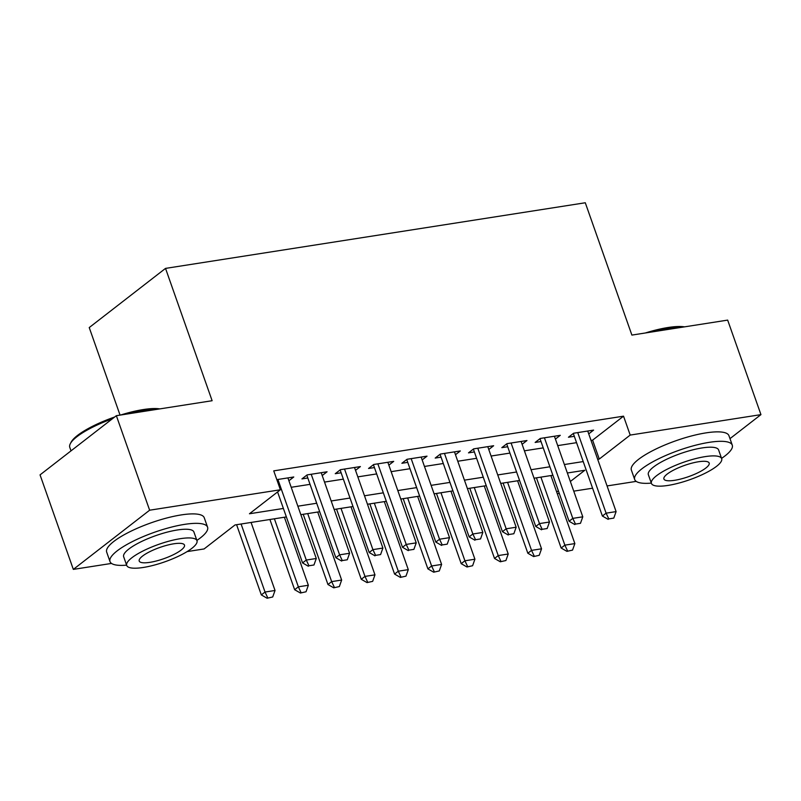 <?xml version="1.0" encoding="UTF-8"?>
<svg xmlns="http://www.w3.org/2000/svg" width="801" height="801" viewBox="0 0 801 801"><rect width="100%" height="100%" fill="white"/><g stroke="black" fill="none" stroke-linecap="round" stroke-linejoin="round"><path stroke-width="1.2" d="M120.06 415.118L89.231 327.569L165.527 268.395L585.291 202.763L631.889 335.088L727.668 320.11L760.95 414.628L729.981 438.648M636.214 481.381L607.058 485.937M592.59 488.199L573.746 491.153M559.278 493.416L557.296 493.726M286.368 516.925L235.023 524.955L204.095 548.945L187.114 551.599M111.519 563.423L73.332 569.391L149.637 510.207L280.39 489.771L249.461 513.761L283.384 508.455M149.637 510.207L116.355 415.689L40.05 474.873L73.332 569.391M288.901 480.76L293.767 476.985L276.826 479.639M322.212 475.554L327.078 471.779L307.093 474.903L301.937 478.908L307.804 477.987M355.534 470.347L360.39 466.572L340.405 469.696L335.249 473.701L341.116 472.78M388.845 465.131L393.712 461.366L373.717 464.49L368.56 468.485L374.427 467.574M422.157 459.924L427.023 456.159L407.038 459.283L401.882 463.278L407.749 462.357M455.469 454.718L460.335 450.943L440.35 454.067L435.193 458.072L441.061 457.151M488.79 449.511L493.646 445.736L473.661 448.86L468.505 452.865L474.372 451.944M522.102 444.305L526.968 440.53L506.973 443.654L501.816 447.649L507.684 446.738M555.413 439.088L560.279 435.323L540.295 438.447L535.138 442.442L541.005 441.521M591.028 440.41L592.6 440.16L623.538 416.17L273.742 470.868L280.39 489.771M291.204 487.288L310.037 484.345M324.515 482.082L343.359 479.138M357.827 476.875L376.67 473.922M391.148 471.659L409.982 468.715M424.46 466.452L443.293 463.509M457.772 461.246L476.615 458.302M491.083 456.039L509.927 453.086M524.405 450.823L543.238 447.879M557.716 445.616L576.56 442.673M588.725 433.882L593.591 430.107L573.606 433.241L568.45 437.236L574.317 436.315M116.355 415.689L212.125 400.72L165.527 268.395M623.538 416.17L630.197 435.073L760.95 414.628M597.686 459.313L599.258 459.063L630.197 435.073M297.862 506.192L316.695 503.248M331.173 500.985L350.017 498.042M364.485 495.779L383.329 492.825M397.797 490.562L416.64 487.619M431.118 485.356L449.952 482.412M464.43 480.149L483.273 477.206M497.741 474.943L516.585 471.989M531.053 469.726L549.897 466.783M564.375 464.52L583.208 461.576M570.352 481.491L584.82 470.267L567.358 472.99M552.88 475.253L534.037 478.207M519.569 480.47L500.725 483.414M486.257 485.676L467.414 488.62M452.935 490.883L434.102 493.827M419.624 496.089L400.78 499.043M386.312 501.306L367.469 504.25M353.001 506.512L334.157 509.456M319.679 511.719L300.846 514.663M556.715 492.064L558.357 490.793M592.6 440.16L599.258 459.063M608.79 518.888L613.786 518.107L608.79 518.888L606.107 513.171L602.392 516.044L573.316 433.461M587.724 431.028L616.099 511.599L606.107 513.171L577.731 432.59M613.786 518.107L616.099 511.599M602.392 516.044L608.169 519.368M536.43 477.827L561.151 548.034L564.865 545.151L574.858 543.589L550.898 475.564M566.928 551.358L572.545 550.097L566.928 551.358L561.151 548.034M540.905 477.126L564.865 545.151L567.549 550.878M574.858 543.589L572.545 550.097M645.346 332.986A50.483 12.546 -19.4 0 1 668.034 327.509A50.483 12.546 -19.4 0 1 684.505 326.858M682.532 327.168A51.725 12.856 160.6 0 0 669.055 328.16A51.725 12.856 160.6 0 0 651.974 331.944M721.571 458.372A51.725 12.856 160.6 0 0 732.274 445.156A51.725 12.856 160.6 0 0 709.265 442.342A51.725 12.856 160.6 0 0 657.811 459.193A51.725 12.856 160.6 0 0 634.692 479.519A51.725 12.856 160.6 0 0 651.323 483.113M732.274 445.156L728.95 435.704A51.725 12.856 160.6 0 0 705.931 432.89A51.725 12.856 160.6 0 0 654.477 449.741A51.725 12.856 160.6 0 0 631.368 470.067L634.692 479.519M651.423 483.404L648.359 474.703A37.247 9.252 -19.4 0 1 665 460.074A37.247 9.252 -19.4 0 1 702.046 447.939A37.247 9.252 -19.4 0 1 718.617 449.962L721.671 458.663A37.247 9.252 160.6 0 0 705.11 456.63A37.247 9.252 160.6 0 0 668.064 468.765A37.247 9.252 160.6 0 0 651.423 483.404A37.247 9.252 160.6 0 0 667.984 485.426A37.247 9.252 160.6 0 0 705.04 473.291A37.247 9.252 160.6 0 0 721.671 458.663M698.512 461.756A24 5.967 160.6 0 0 674.632 469.576A24 5.967 160.6 0 0 663.909 478.998A24 5.967 160.6 0 0 674.582 480.31A24 5.967 160.6 0 0 698.462 472.49A24 5.967 160.6 0 0 709.185 463.058A24 5.967 160.6 0 0 698.512 461.756M120.651 415.018A50.483 12.546 -19.4 0 1 143.339 409.551A50.483 12.546 -19.4 0 1 159.81 408.9M157.837 409.211A51.725 12.856 160.6 0 0 144.36 410.202A51.725 12.856 160.6 0 0 127.279 413.987M196.876 540.415A51.725 12.856 160.6 0 0 207.579 527.188A51.725 12.856 160.6 0 0 184.57 524.375A51.725 12.856 160.6 0 0 133.106 541.236A51.725 12.856 160.6 0 0 109.997 561.551A51.725 12.856 160.6 0 0 126.618 565.156M207.579 527.188L204.245 517.736A51.725 12.856 160.6 0 0 181.236 514.923A51.725 12.856 160.6 0 0 129.782 531.784A51.725 12.856 160.6 0 0 106.673 552.099L109.997 561.551M126.718 565.436L123.664 556.745A37.247 9.252 -19.4 0 1 140.305 542.117A37.247 9.252 -19.4 0 1 177.351 529.982A37.247 9.252 -19.4 0 1 193.912 532.004L196.976 540.695A37.247 9.252 160.6 0 0 180.405 538.673A37.247 9.252 160.6 0 0 143.359 550.808A37.247 9.252 160.6 0 0 126.718 565.436A37.247 9.252 160.6 0 0 143.289 567.468A37.247 9.252 160.6 0 0 180.335 555.323A37.247 9.252 160.6 0 0 196.976 540.695M173.807 543.789A24 5.967 160.6 0 0 149.937 551.609A24 5.967 160.6 0 0 139.214 561.04A24 5.967 160.6 0 0 149.887 562.342A24 5.967 160.6 0 0 173.767 554.522A24 5.967 160.6 0 0 184.49 545.101A24 5.967 160.6 0 0 173.807 543.789M112.4 418.753A51.725 12.856 160.6 0 0 70.328 443.694A51.725 12.856 160.6 0 0 69.787 447.379L71.019 450.853M70.328 443.694L71.089 442.232A50.483 12.546 -19.4 0 1 114.663 417.001M575.478 524.094L580.475 523.313L575.478 524.094L572.795 518.377L569.08 521.251L539.994 438.668M554.412 436.235L582.788 516.815L572.795 518.377L544.42 437.797M580.475 523.313L582.788 516.815M569.08 521.251L574.858 524.575M542.157 529.311L547.153 528.53L542.157 529.311L539.473 523.584L535.769 526.467L506.683 443.884M521.101 441.441L549.476 522.022L539.473 523.584L511.098 443.013M547.153 528.53L549.476 522.022M535.769 526.467L541.546 529.791M508.845 534.517L513.841 533.736L508.845 534.517L506.162 528.79L502.447 531.674L473.371 449.091M487.779 446.658L516.154 527.228L506.162 528.79L477.786 448.22M513.841 533.736L516.154 527.228M502.447 531.674L508.224 534.998M475.534 539.724L480.53 538.943L475.534 539.724L472.85 533.997L469.136 536.88L440.059 454.297M454.467 451.864L482.843 532.435L472.85 533.997L444.475 453.426M480.53 538.943L482.843 532.435M469.136 536.88L474.913 540.204M503.108 483.043L527.839 553.241L531.544 550.367L541.546 548.805L517.586 480.78M533.616 556.565L539.223 555.303L533.616 556.565L527.839 553.241M507.594 482.342L531.544 550.367L534.227 556.084M541.546 548.805L539.223 555.303M469.797 488.25L494.517 558.457L498.232 555.574L508.224 554.012L484.275 485.987M500.295 561.781L505.912 560.52L500.295 561.781L494.517 558.457M474.282 487.549L498.232 555.574L500.915 561.301M508.224 554.012L505.912 560.52M436.485 493.456L461.206 563.664L464.92 560.78L474.913 559.218L450.953 491.193M466.983 566.988L472.6 565.726L466.983 566.988L461.206 563.664M440.961 492.755L464.92 560.78L467.604 566.507M474.913 559.218L472.6 565.726M403.173 498.663L427.894 568.87L431.609 565.987L441.601 564.425L417.641 496.4M433.671 572.194L439.288 570.933L433.671 572.194L427.894 568.87M407.649 497.962L431.609 565.987L434.292 571.714M441.601 564.425L439.288 570.933M442.222 544.93L447.218 544.149L442.222 544.93L439.539 539.213L435.824 542.087L406.738 459.504M421.156 457.071L449.531 537.651L439.539 539.213L411.163 458.633M447.218 544.149L449.531 537.651M435.824 542.087L441.601 545.411M369.852 503.869L394.583 574.077L398.287 571.203L408.29 569.641L384.33 501.606M400.36 577.401L405.967 576.139L400.36 577.401L394.583 574.077M374.337 503.178L398.287 571.203L400.971 576.92M408.29 569.641L405.967 576.139M408.9 550.147L413.897 549.366L408.9 550.147L406.217 544.42L402.513 547.293L373.426 464.72M387.844 462.277L416.22 542.858L406.217 544.42L377.842 463.839M413.897 549.366L416.22 542.858M402.513 547.293L408.29 550.627M336.54 509.086L361.261 579.283L364.976 576.41L374.968 574.848L351.018 506.823M367.038 582.607L372.655 581.356L367.038 582.607L361.261 579.283M341.026 508.385L364.976 576.41L367.659 582.137M374.968 574.848L372.655 581.356M375.589 555.353L380.585 554.572L375.589 555.353L372.906 549.626L369.191 552.51L340.115 469.927M354.523 467.494L382.898 548.064L372.906 549.626L344.53 469.056M380.585 554.572L382.898 548.064M369.191 552.51L374.968 555.834M303.229 514.292L327.949 584.5L331.664 581.616L341.657 580.054L317.697 512.029M333.727 587.824L339.344 586.562L333.727 587.824L327.949 584.5M307.704 513.591L331.664 581.616L334.347 587.343M341.657 580.054L339.344 586.562M342.277 560.56L347.274 559.779L342.277 560.56L339.594 554.833L335.879 557.716L306.803 475.133M321.211 472.7L349.586 553.271L339.594 554.833L311.219 474.262M347.274 559.779L349.586 553.271M335.879 557.716L341.657 561.04M269.917 519.499L294.638 589.706L298.352 586.823L308.345 585.261L284.385 517.236M300.415 593.03L306.032 591.769L300.415 593.03L294.638 589.706M274.393 518.798L298.352 586.823L301.036 592.55M308.345 585.261L306.032 591.769M308.966 565.766L313.962 564.985L308.966 565.766L306.282 560.049L302.568 562.923L277.577 491.954M287.899 477.907L316.275 558.487L306.282 560.049L277.907 479.469M313.962 564.985L316.275 558.487M302.568 562.923L308.345 566.247M236.595 524.705L261.326 594.913L265.031 592.039L275.033 590.477L251.073 522.442M267.103 598.237L272.71 596.975L267.103 598.237L261.326 594.913M241.081 524.004L265.031 592.039L267.714 597.756M275.033 590.477L272.71 596.975"/></g></svg>
